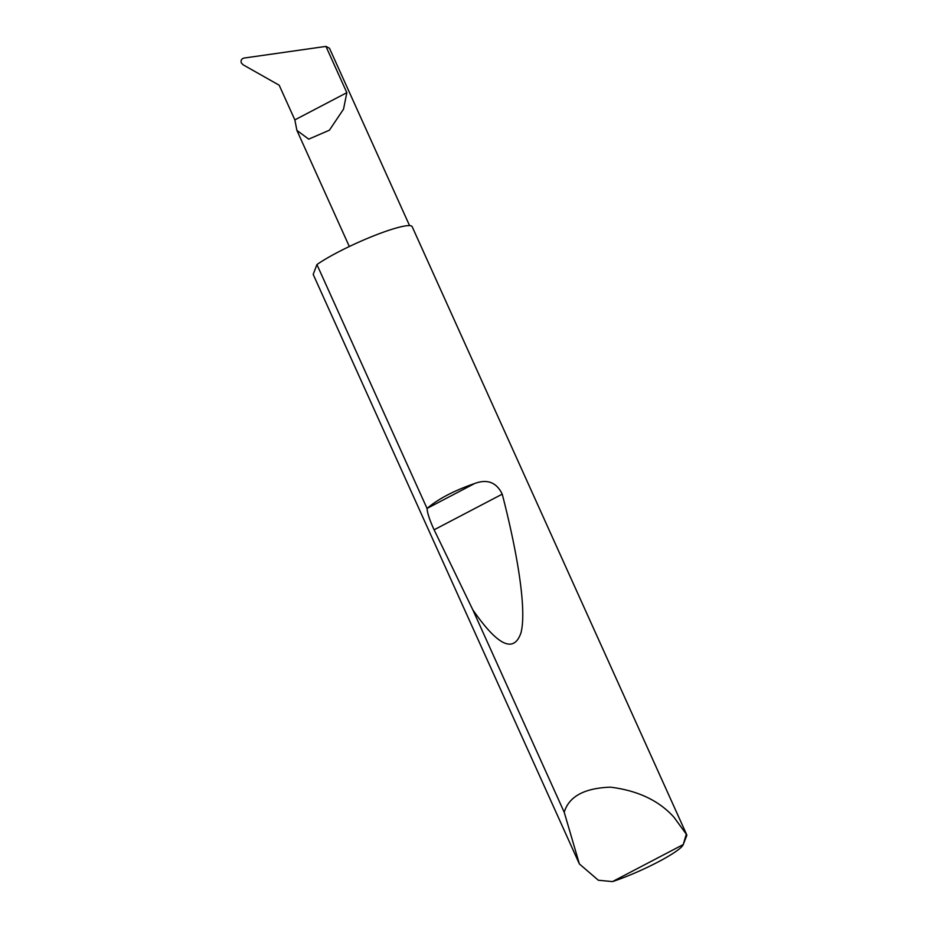 <?xml version="1.0" encoding="UTF-8"?>
<svg xmlns="http://www.w3.org/2000/svg" width="928" height="928" viewBox="0 0 928 928"><rect width="100%" height="100%" fill="white"/><g stroke="black" fill="none" stroke-linecap="round" stroke-linejoin="round"><path stroke-width="1.39" d="M294.849 119.886L296.902 130.407L308.722 139.142L329.394 130.21L343.522 109.179L346.84 92.672L294.849 119.886L279.189 85.214L243.043 64.763L241.326 62.907C240.596 60.401 241.5 58.789 244.018 58.058L325.948 46.4L346.84 92.672M683.24 844.561L612.48 881.6L598.351 880.243L579.374 863.933L564.224 812.278C568.922 796.502 584.304 788.127 610.392 787.164C637.861 790.575 659.066 800.62 674.018 817.301L686.314 834.202A56.701 7.888 -24.3 0 1 686.674 834.643A56.701 7.888 -24.3 0 1 686.616 835.896L683.194 844.677A49.892 6.948 155.7 0 0 683.24 844.561L686.314 834.202M427.054 508.463L427.158 508.37C438.051 499.02 453.873 490.726 474.637 483.511C487.339 478.802 496.538 482.351 502.234 494.148C518.184 555.744 526.826 611.378 520.898 633.058C513.729 653.451 497.698 645.714 472.816 609.824L434.118 529.807C429.722 520.306 427.367 513.196 427.054 508.463L316.924 264.573A56.701 7.888 -24.3 0 1 363.393 240.12A56.701 7.888 -24.3 0 1 406.916 225.724A56.701 7.888 -24.3 0 1 412.171 226.699L686.674 834.643M564.224 812.278L472.816 609.824M409.573 225.632L329.486 48.268L325.948 46.4M579.374 863.933L313.188 274.41L316.924 264.573M612.48 881.6A49.892 6.948 155.7 0 0 683.194 844.677M427.158 508.37L474.637 483.511M434.118 529.807L502.234 494.148M296.902 130.407L349.322 246.512"/></g></svg>
